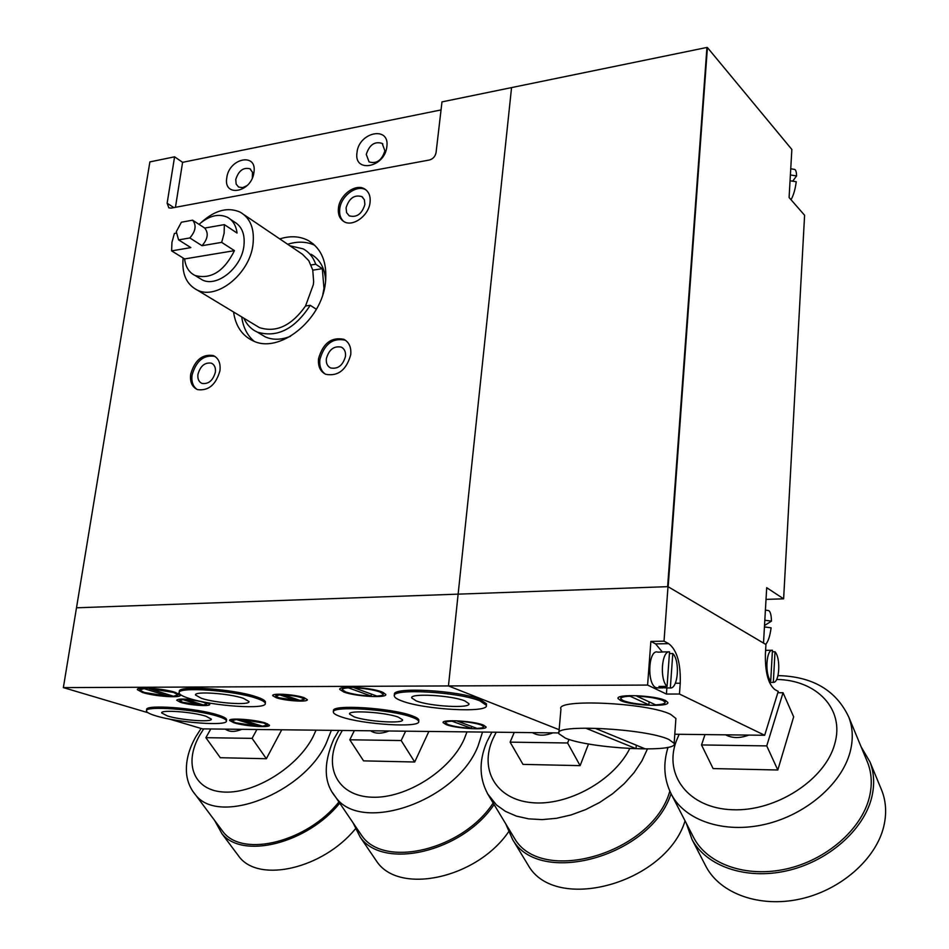 <?xml version="1.0" encoding="UTF-8"?>
<svg xmlns="http://www.w3.org/2000/svg" width="949" height="949" viewBox="0 0 949 949"><rect width="100%" height="100%" fill="white"/><g stroke="black" fill="none" stroke-linecap="round" stroke-linejoin="round"><path stroke-width="1.42" d="M364.879 204.521C361.925 214.023 356.705 217.796 349.244 215.826L346.575 212.6L346.077 207.807C349.078 198.27 354.321 194.521 361.818 196.597L364.404 199.8L364.879 204.521M338.449 207.961C337.797 214.237 339.576 218.756 343.823 221.508C352.625 227.416 368.853 215.708 370.063 202.434C370.668 196.348 368.971 191.923 364.962 189.159C356.148 182.896 339.73 194.628 338.449 207.961M366.314 190.191L366.231 190.132C357.417 183.869 341.011 195.589 339.742 208.91C339.125 214.308 340.442 218.484 343.668 221.414M345.483 356.338C342.909 365.448 337.951 369.315 330.596 367.951C327.334 366.29 325.922 363.194 326.349 358.675C328.959 349.529 333.965 345.685 341.355 347.156C344.511 348.841 345.887 351.901 345.483 356.338M318.556 358.651C317.832 366.29 320.228 371.51 325.756 374.309C338.105 376.516 346.432 369.991 350.727 354.712C351.403 347.298 349.113 342.162 343.858 339.327C331.415 336.788 322.98 343.23 318.556 358.651M345.709 340.43L345.187 340.169C332.743 337.63 324.321 344.06 319.896 359.457C319.196 365.97 320.952 370.822 325.151 374.013M215.364 372.21C212.967 380.573 208.519 384.321 201.995 383.42C198.78 381.937 197.439 378.912 197.95 374.333C200.369 365.923 204.854 362.198 211.402 363.182C214.533 364.677 215.85 367.69 215.364 372.21M190.666 374.286C189.8 382.02 192.089 387.133 197.534 389.612C208.472 391.059 215.945 384.76 219.943 370.703C220.749 363.147 218.555 358.105 213.335 355.578C202.315 353.882 194.77 360.122 190.666 374.286M215.126 356.539L214.723 356.361C203.715 354.665 196.158 360.893 192.078 375.045C191.247 381.652 192.92 386.445 197.06 389.422M366.278 154.39L369.078 161.899C376.539 164.082 381.818 160.393 384.891 150.82L382.186 143.406C374.701 141.116 369.398 144.782 366.278 154.39M357.002 152.504C353.467 173.501 384.831 167.712 386.824 146.727C390.086 125.6 358.912 131.911 357.002 152.504M252.327 177.938L252.517 172.315L249.943 168.78C243.3 167.154 238.579 170.737 235.767 179.503L236.147 184.07L238.59 187.048L242.624 187.653L247.096 185.589M226.799 177.724C223.027 197.831 251.544 192.564 253.917 172.469C257.44 152.243 229.089 157.997 226.799 177.724M178.614 239.907L189.847 237.95C195.708 231.141 196.633 225.221 192.611 220.192L181.401 222.208L176.289 231.698L178.614 239.907L190.832 247.606L171.627 250.88L184.616 258.935C185.553 267.025 189.065 272.553 195.162 275.542C211.046 279.599 224.142 271.295 234.45 250.655L221.675 242.375L224.118 233.288L224.344 224.616L237.06 233.039C236.076 225.506 232.837 220.227 227.333 217.226C218.424 213.323 208.982 215.696 199.029 224.355M198.91 277.832L202.315 279.931C216.894 287.594 241.354 267.962 243.869 246.242C245.21 234.522 242.031 226.408 234.32 221.912L230.31 219.219M176.146 233.122L174.402 233.43L171.947 242.327L171.627 250.88M183.133 258.009C181.662 273.775 186.395 284.475 197.321 290.109C216.882 300.204 249.634 273.846 252.956 244.723C254.723 229.1 250.5 218.258 240.299 212.208C228.009 206.752 215.079 210.097 201.52 222.22M254.759 324.795L259.397 327.595C276.171 332.957 291.557 325.756 305.542 305.981L313.324 284.664L313.633 281.604L312.767 270.062L308.816 260.738L302.423 254.237L244.201 214.854M322.802 294.581L323.989 288.413L322.304 268.686L312.779 270.157M325.685 280.738C324.855 268.199 319.979 259.374 311.035 254.237M289.67 245.732L303.17 248.863C309.03 252.09 313.229 257.215 315.756 264.249L322.304 268.686M233.561 311.984C235.566 326.053 242.102 335.685 253.181 340.893C279.148 354.024 321.64 320.489 325.436 282.849C327.441 262.826 321.782 248.757 308.484 240.643C299.955 236.135 290.347 235.566 279.658 238.934M241.722 316.919C243.122 327.31 247.262 335.436 254.13 341.284M315.756 264.249L311.094 264.973M305.542 305.981L310.228 305.317C294.712 329.161 277.049 338.081 257.262 332.079C251.236 329.327 246.764 324.7 243.869 318.212M314.783 245.281C306.598 241.497 297.523 241.176 287.571 244.296M260.18 333.823L265.4 336.954C272.956 340.193 281.331 339.967 290.536 336.278M167.131 203.228L168.863 207.843L171.093 208.116L429.399 160.001C433.029 158.946 435.247 156.466 436.066 152.564L441.985 101.887L511.558 87.593L458.13 594.145L76.501 607.799L149.883 161.899L174.58 156.822L167.131 203.228L173.857 207.594M441.048 109.93L182.599 162.326L174.58 156.822M310.228 305.317L316.373 309.267M184.616 258.935L234.45 250.655M189.847 237.95L202.018 245.708L221.675 242.375M192.611 220.192L204.735 228.068L224.344 224.616M202.018 245.708C207.855 238.958 208.756 233.086 204.735 228.068M182.599 162.326L175.446 207.309M416.172 700.884C429.956 706.447 470.953 708.678 468.936 703.695L464.891 700.931C451.534 695.273 409.434 692.972 411.747 697.966L416.172 700.884C429.956 706.447 470.953 708.678 468.936 703.695L464.891 700.931C451.534 695.273 409.434 692.972 411.747 697.966L416.172 700.884M476.956 728.369C481.511 728.203 483.776 727.634 483.753 726.673L481.131 724.953C475.283 723.019 467.43 721.774 457.584 721.228L476.956 728.369M471.629 726.4L471.428 728.31C461.807 727.776 454.061 726.554 448.201 724.656L445.401 722.877C445.366 721.928 447.572 721.37 451.997 721.193L471.428 728.31M376.848 696.068C381.178 695.831 383.337 695.202 383.313 694.158L379.908 691.94C373.171 689.709 364.606 688.333 354.226 687.811L376.848 696.068M371.367 694.063L371.13 696.068C361.011 695.558 352.577 694.205 345.816 692.023L342.209 689.721C342.186 688.713 344.262 688.084 348.449 687.835L371.13 696.068M262.505 726.199L267.333 724.965L263.751 723.008L241.2 719.556L262.505 726.199M257.938 724.775L257.748 726.151L235.482 722.758L231.734 720.742L236.408 719.52L257.748 726.151M483.136 724.965C473.243 720.943 441.392 719.117 443.1 722.64L446.244 724.645C456.386 728.618 487.608 730.41 486.066 726.887L483.136 724.965M381.996 691.94C370.668 687.408 338.069 685.51 339.73 689.437L343.787 692.023C355.389 696.495 387.275 698.334 385.792 694.419L381.996 691.94M265.471 723.019C255.067 719.52 228.424 717.646 229.587 720.469L233.798 722.735C244.391 726.199 270.524 728.025 269.469 725.214L265.471 723.019M279.741 694.846L275.768 696.02L278.567 697.681L296.337 700.481L279.741 694.846L279.836 694.182M304.06 697.669C295.175 694.407 271.592 692.9 272.683 695.653L276.1 697.681C285.127 700.92 308.318 702.402 307.322 699.65L304.06 697.669M182.967 699.662L179.634 700.623L182.73 702.307L199.871 704.953L182.967 699.662L183.062 699.033M194.782 699.994C183.881 698.654 177.843 698.749 176.692 700.243L180.476 702.307C189.444 705.261 210.536 706.744 209.717 704.348L206.787 702.568M398.295 717.136C385.401 712.201 347.619 709.876 349.54 714.075L354.131 716.851C367.382 721.703 404.215 723.968 402.542 719.769L398.295 717.136M243.466 698.334C229.361 693.399 193.952 690.979 195.506 695.012L201.449 698.334C215.874 703.209 250.37 705.546 249.006 701.525L243.466 698.334M401.664 700.872C424.049 709.757 489.482 713.328 486.363 705.309L480.052 700.943C458.794 691.797 390.502 688.061 394.345 696.08C394.63 697.574 397.073 699.176 401.664 700.872M486.434 704.561L486.517 703.814L480.194 699.437C458.948 690.267 390.668 686.554 394.523 694.609L394.428 695.403M340.952 716.768C362.447 724.55 421.261 728.156 418.675 721.394C418.45 720.137 416.231 718.749 412.02 717.219C391.463 709.247 330.205 705.463 333.396 712.248C333.645 713.624 336.16 715.131 340.952 716.768M418.77 720.576L418.829 720.018C418.592 718.749 416.374 717.361 412.174 715.831C391.629 707.835 330.382 704.063 333.562 710.872L333.455 711.738M188.922 698.345C212.279 706.127 267.333 709.864 265.245 703.399C265.044 701.904 262.138 700.22 256.515 698.334C234.012 690.362 176.561 686.412 179.159 692.912C179.385 694.538 182.635 696.341 188.922 698.345M265.364 702.485L265.423 702.011C265.222 700.516 262.315 698.832 256.704 696.934C234.201 688.938 176.763 685 179.373 691.536L179.231 692.497M205.886 716.21C192.588 711.88 160.322 709.52 161.662 712.948L167.463 715.961C181.045 720.244 212.517 722.521 211.342 719.117L205.886 716.21M155.992 715.89C177.961 722.747 228.223 726.388 226.408 720.896C226.242 719.567 223.371 718.037 217.807 716.293C196.562 709.294 144.236 705.451 146.49 710.979C146.68 712.414 149.847 714.051 155.992 715.89M226.538 719.971L226.586 719.615C226.42 718.286 223.549 716.744 217.985 715C196.751 707.978 144.438 704.146 146.68 709.698L146.537 710.671M173.453 696.246L178.056 694.87L173.631 692.426L149.052 688.606L173.453 696.246M168.744 694.763L168.519 696.246L144.284 692.497L139.645 689.97L144.082 688.618L168.519 696.246M175.423 692.426C163.75 688.5 136.217 686.53 137.332 689.674L142.54 692.497C154.414 696.376 181.354 698.286 180.369 695.154L175.423 692.426M558.807 732.925L202.517 728.879L169.361 719.045M647.598 685.071L448.45 685.937L559.139 729.71L448.45 685.937L63.358 687.61L76.501 607.799L458.13 594.145L448.45 685.937L511.558 87.593L706.946 47.45L667.633 586.66L458.13 594.145L668.001 586.648L664.027 641.168L650.872 641.405L647.598 685.071L666.423 694.051L666.862 688.025M147.997 712.711L63.358 687.61M203.359 704.953L206.775 703.992C204.403 701.94 197.641 700.504 186.478 699.662L203.359 704.953M200.014 703.909L199.871 704.953M296.491 699.235L296.337 700.481M300.157 700.481L304.238 699.306C301.901 697.147 295.02 695.664 283.585 694.846L300.157 700.481M667.064 686.424L669.543 651.833C661.607 650.777 659.484 679.555 667.064 686.424L658.95 686.459L660.563 687.669L670.326 688.013C678.215 688.594 680.16 660.528 672.794 653.529L669.425 653.576M661.465 652.105L657.871 652.153C648.428 648.452 646.518 684.075 656.032 687.681L658.618 687.906M565.379 738.132C590.242 748.761 678.867 753.269 674.158 743.352L668.891 739.485C645.949 728.452 552.674 723.755 558.795 733.66L565.379 738.132M675.818 719.591L675.902 718.488L670.67 714.372C647.87 702.675 554.928 698.464 560.954 709.081L558.878 732.723M636.803 696.175L655.605 704.834C662.058 704.538 665.237 703.66 665.13 702.213L663.09 700.552C657.266 698.203 648.511 696.744 636.803 696.175L636.838 695.676M649.104 701.845L648.879 704.822C637.491 704.253 628.855 702.829 622.983 700.528L620.753 698.772C620.634 697.373 623.707 696.507 629.994 696.175L648.879 704.822M665.534 700.564C655.629 695.356 615.521 693.719 618.084 698.559L620.599 700.528C630.871 705.641 670.113 707.254 667.811 702.414L665.534 700.564M772.356 651.809L775.013 651.773C780.873 658.001 779.532 682.936 773.316 682.367L775.013 651.773M769.449 682.378L773.316 682.367M768.856 680.943L770.73 680.943L772.439 650.255C766.187 649.318 764.716 674.81 770.73 680.943M765.618 650.362L772.32 650.267M662.402 652.093L655.593 643.885L650.872 641.405M666.423 694.051L679.472 694.039L764.669 735.273L674.786 734.241M764.669 735.273L778.239 691.406L774.894 689.591C768.263 684.158 765.096 672.366 765.392 654.229L765.95 644.525L668.001 586.648M679.472 694.039L680.231 683.221C680.813 663.256 676.969 650.065 668.701 643.659L664.027 641.168M645.047 748.785L595.426 728.417L586.114 728.322L636.032 748.642L645.047 748.785M636.293 745.202L636.032 748.642M661.477 651.951L669.389 651.833M670.326 688.013L672.794 653.529M662.236 688.037L662.355 686.447M764.823 620.243L771.466 621.132C771.288 613.956 770.042 610.397 767.753 610.456L765.404 610.136M790.398 174.96L796.579 175.956C796.46 171.567 795.665 169.361 794.206 169.337L790.754 168.78M783.625 598.831L804.598 215.269L789.094 197.522L791.857 149.468L707.42 47.557L668.155 586.743L763.506 643.078L766.697 587.692L783.625 598.831L766.021 599.365M706.863 48.589L707.42 47.557M765.701 644.371C768.227 641.488 770.03 635.972 771.098 627.823L764.443 626.933M790.066 180.761L796.247 181.745C795.238 189.397 793.494 195.375 791.015 199.705M792.676 181.176L796.579 175.956M764.514 625.557L771.466 621.132M210.785 728.974L205.874 737.681L252.102 738.358L256.906 729.496M225.435 729.14C229.302 732.082 234.794 732.142 241.924 729.33M205.874 737.681L220.31 757.717L266.349 758.726L281.734 729.781M339.718 803.162C307.191 843.566 242.41 859.592 221.888 833.625L214.688 820.541M219.954 827.611L223.418 832.249C243.537 857.789 307.346 841.751 338.9 801.964M355.246 829.046C322.933 868.454 260.014 883.104 239.563 857.291L235.981 852.487M252.102 738.358L266.349 758.726M354.368 730.6L349.79 739.793L401.178 740.54L405.626 731.193M370.632 730.789C375.223 733.897 381.332 733.968 388.948 731.003M349.79 739.793L363.574 760.873L414.701 762L428.865 731.454M494.085 804.55C462.199 852.178 383.016 870.399 360.193 837.113L352.969 822.664M358.639 831.027L361.83 835.737C384.262 868.572 462.519 850.079 493.172 803.032M508.45 832.024C476.457 878.466 399.754 894.883 377.05 861.894L373.728 857.006M401.178 740.54L414.701 762M511.867 833.969L514.334 838.062C540.811 885.547 651.939 853.732 669.674 791.644L669.828 791.181M514.239 732.426L510.111 742.142L567.597 742.984L569.02 739.401M532.413 732.628C537.869 735.926 544.69 735.997 552.887 732.865M510.111 742.142L522.994 764.384L580.112 765.641L588.534 743.945M671.038 793.708C651.109 856.496 539.34 887.232 512.543 839.402L505.722 823.815M685.071 820.885C665.818 883.614 555.307 913.507 528.296 865.393L525.722 861.146M567.597 742.984L580.112 765.641M693.055 836.354L694.027 838.264C707.883 864.242 746.199 877.932 786.175 868.987C826.152 860.162 861.36 829.58 869.296 797.575C872.356 785.12 871.811 773.482 867.683 762.652L866.674 760.232M861.087 746.756L870.008 762C874.219 773.055 874.764 784.942 871.656 797.646C863.554 830.446 827.481 861.822 786.507 870.885C745.523 880.091 706.246 866.081 692.023 839.485L686.317 823.317M880.85 788.216L881.906 790.778C886.141 801.881 886.757 813.779 883.756 826.472C875.951 859.236 840.458 890.328 799.971 899.071C759.485 907.956 720.493 893.638 706.21 866.911L705.166 864.895M705.012 734.585L701.525 744.941L766.733 745.902L783.044 692.734L777.824 692.734M725.594 734.823C732.177 738.346 739.923 738.429 748.82 735.084M701.525 744.941L713.102 768.571L777.8 769.995L793.661 716.839L783.044 692.734M766.733 745.902L777.8 769.995M655.593 643.885L668.701 643.659M675.32 683.244L680.231 683.221M331.355 730.339L326.112 743.553C303.324 793.245 219.005 825.915 195.636 795.001L192.6 791.015M203.679 728.891L199.8 735.072C183.193 763.672 193.833 791.11 224.759 792.083C255.447 793.506 297.974 766.721 313.111 736.626L316.041 730.172M482.543 732.059L478.059 745.997C456.884 801.146 360.383 834.515 335.329 796.686L332.541 792.688M342.34 730.469L338.663 736.97C323.087 767.089 337.488 796.104 371.889 797.207C406.065 798.773 450.645 770.469 464.381 738.702L466.979 731.881M496.22 732.213L492.804 739.081C479.233 769.58 495.888 799.426 531.796 802.652C567.502 806.282 613.671 780.79 629.756 748.571M647.42 749.01L641.88 760.956L634.074 772.64L624.24 783.672L612.651 793.72L599.661 802.451L585.675 809.592L571.132 814.93L556.482 818.299L542.176 819.616L528.652 818.857L516.303 816.081L505.497 811.395L496.493 804.977L487.43 793.601M777.99 675.605C812.581 676.423 836.188 690.291 848.821 717.183C852.914 727.93 853.341 739.532 850.114 751.999C841.727 784.04 805.594 815.061 764.87 824.384C724.134 833.827 685.392 820.648 671.667 794.894L694.027 838.264M679.128 734.301L676.079 741.596C663.766 775.38 688.737 808.323 732.438 809.746C775.997 811.715 825.44 779.663 834.764 743.767C844.99 708.95 816.425 679.864 776.626 679.472M313.502 244.118L308.484 240.643M257.262 332.079L265.4 336.954M197.321 290.109L259.397 327.595M195.162 275.542L202.315 279.931M250.69 169.313L249.943 168.78M382.874 143.975L382.186 143.406M214.723 356.361L213.335 355.578M212.695 363.906L211.402 363.182M345.187 340.169L343.858 339.327M342.743 348.034L341.355 347.156M366.231 190.132L364.962 189.159M362.684 197.25L361.818 196.597M483.895 725.273L483.753 726.673M383.503 692.556L383.313 694.158M267.488 723.743L267.333 724.965M275.993 694.348L275.791 695.854M179.859 699.14L179.658 700.492M486.363 705.309L486.517 703.814M418.675 721.394L418.829 720.018M265.245 703.399L265.423 702.011M226.408 720.896L226.586 719.615M178.258 693.482L178.056 694.87M139.883 688.393L139.669 689.804M206.977 702.64L206.775 703.992M304.427 697.812L304.238 699.306M231.924 719.354L231.758 720.576M342.435 687.823L342.245 689.437M445.579 721.216L445.437 722.616M661.145 687.895L656.601 687.906M674.158 743.352L675.902 718.488M665.261 700.433L665.13 702.213M620.931 696.542L620.788 698.322M201.117 728.464L195.968 736.471M221.888 833.625L239.563 857.291M195.66 737.005C188.4 749.9 185.399 762.486 186.668 774.752C187.7 782.474 190.69 789.224 195.636 795.001L223.418 832.249M338.864 730.433L334.024 738.737M360.193 837.113L377.05 861.894M333.668 739.437C323.253 763.731 323.811 782.806 335.329 796.686L361.83 835.737M491.902 732.165L487.134 741.359M667.028 747.504L667.633 748.69M512.543 839.402L528.296 865.393M486.742 742.248C478.343 762.177 479.281 780.446 489.542 797.03L514.334 838.062M848.821 717.183L867.683 762.652M870.008 762L881.906 790.778M692.023 839.485L706.21 866.911M668.06 747.29C662.782 764.087 663.98 779.959 671.667 794.894"/></g></svg>
